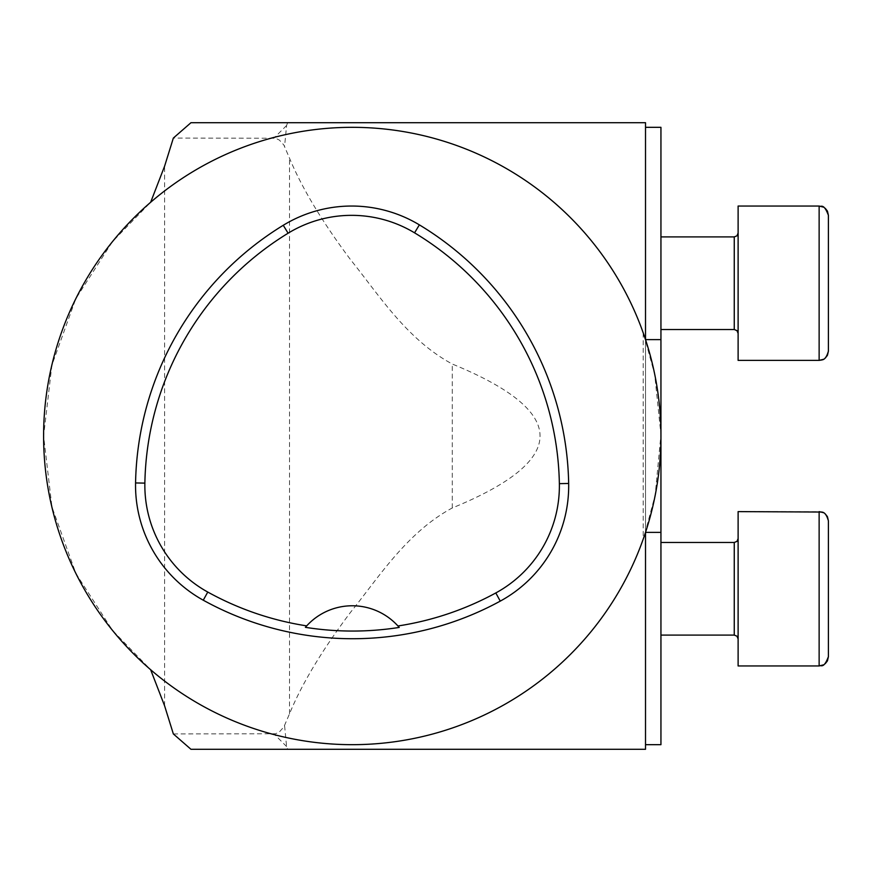 <?xml version="1.0" encoding="UTF-8"?>
<svg xmlns="http://www.w3.org/2000/svg" width="872" height="872" viewBox="0 0 872 872"><rect width="100%" height="100%" fill="white"/><g stroke="black" fill="none" stroke-linecap="round" stroke-linejoin="round"><path stroke-width="0.65" stroke-dasharray="4.36 3.27" d="M645.509 532.378A308.677 308.677 0 0 1 150.649 669.729L112.586 630.489L75.897 573.46L51.949 506.959L43.6 436L51.906 365.139L75.809 298.715L112.477 241.631L150.649 202.271A308.677 308.677 0 0 1 645.509 339.622L645.509 532.378L645.509 339.622M643.852 334.706L654.676 374.426L660.943 434.572L655.199 494.915L644.136 536.465M306.334 626.27A61.738 61.738 0 0 1 398.297 626.358M660.943 744.677L660.943 127.323M645.509 744.677L645.509 127.323M173.354 733.941L275.574 733.755L279.422 731.891L283.88 726.932L289.526 713.776C301.854 683.822 322.182 650.011 350.5 612.362C378.731 577.384 406.832 532.421 452.274 507.973C569.296 459.991 569.296 412.009 452.274 364.027C406.625 339.35 379.048 294.998 350.522 259.66C322.378 222.066 302.039 188.254 289.526 158.224L283.88 145.068L279.422 140.109L275.574 138.245L173.354 138.059M284.599 725.831L286.594 746.519L287.64 749.299L190.968 749.299M287.64 749.299L645.509 749.299L645.509 122.701L287.64 122.701L286.594 125.481L284.599 146.169M190.968 122.701L287.64 122.701M660.943 588.785L660.943 635.089L660.943 588.785M660.943 283.215L660.943 329.518L660.943 283.215M828.4 351.122L828.4 215.308M738.115 283.215L738.115 360.387L738.115 206.043L819.135 206.043L819.135 360.387L819.135 206.043L819.135 360.387L738.115 360.387L738.115 283.215M828.4 656.692L828.4 520.878M738.115 588.785L738.115 665.957L738.115 511.613L819.135 511.613L819.135 665.957L819.135 511.613L819.135 665.957L738.115 665.957L738.115 588.785M452.274 507.973L452.274 364.027M289.526 713.776L289.526 158.224M164.59 705.797L164.59 166.203M286.594 746.519L274.004 733.93M286.594 125.481L274.004 138.07M660.943 236.912L734.257 236.912L734.257 329.518L734.257 236.912L734.257 329.518L736.96 330.63L738.115 333.377M660.943 542.482L734.257 542.482L734.257 635.089L734.257 542.482L734.257 635.089L736.96 636.189L738.115 638.947M643.198 332.919L643.198 539.092M660.943 329.518L734.257 329.518M823.473 359.308L825.25 358.087M823.528 207.155L825.25 208.343M734.257 236.912L736.96 235.811L738.115 233.053M660.943 635.089L734.257 635.089M823.528 664.846L825.25 663.657M823.473 512.692L825.25 513.913M734.257 542.482L736.96 541.37L738.115 538.624"/><path stroke-width="1.31" d="M43.6 436A308.677 308.677 0 0 1 506.61 168.678A308.677 308.677 0 0 1 506.61 703.323A308.677 308.677 0 0 1 43.6 436M644.136 536.465L645.509 532.378L660.943 532.378L660.943 127.323L645.509 127.323L645.509 339.622L643.852 334.706M135.563 482.946A308.677 308.677 0 0 1 283.258 225.281A131.181 131.181 0 0 1 419.367 224.867A308.677 308.677 0 0 1 568.664 483.47A131.181 131.181 0 0 1 500.256 601.124A308.677 308.677 0 0 1 203.263 600.198A131.181 131.181 0 0 1 135.563 482.946L144.872 483.121A299.368 299.368 0 0 1 288.109 233.216A121.884 121.884 0 0 1 414.56 232.835A299.368 299.368 0 0 1 559.366 483.644A121.884 121.884 0 0 1 495.808 592.949A299.368 299.368 0 0 1 397.948 625.976L399.223 627.426A300.993 300.993 0 0 1 305.396 627.328L306.682 625.878A299.368 299.368 0 0 1 207.765 592.055A121.884 121.884 0 0 1 144.872 483.121M306.682 625.878A61.738 61.738 0 0 1 397.948 625.976M305.81 626.848A61.738 61.738 0 0 1 306.334 626.27M398.297 626.358A61.738 61.738 0 0 1 398.809 626.935M150.649 202.271L164.59 166.203L173.354 138.059L190.968 122.701L645.509 122.701L645.509 339.622L660.943 339.622M660.943 532.378L660.943 744.677L645.509 744.677L645.509 532.378L645.509 749.299L190.968 749.299L173.354 733.941L164.59 705.797L150.649 669.729M828.4 215.308L828.4 351.122C825.577 361.4 821.38 359.493 821.936 359.951L819.135 360.387L819.135 206.043C820.835 207.525 823.539 202.369 828.4 215.308L827.484 211.286M823.528 207.155L819.135 206.043L738.115 206.043L738.115 360.387L819.135 360.387L823.473 359.308M827.484 516.856L828.4 520.878L828.4 656.692L827.484 660.714M828.4 520.878C825.577 510.6 821.38 512.507 821.936 512.049L738.115 511.613L738.115 665.957L819.135 665.957L819.135 511.613L823.473 512.692M288.109 233.216L283.258 225.281M414.56 232.835L419.367 224.867M559.366 483.644L568.664 483.47M495.808 592.949L500.256 601.124M207.765 592.055L203.263 600.198M660.943 329.518L734.257 329.518L734.257 236.912L736.96 235.811L738.115 233.053M660.943 635.089L734.257 635.089L734.257 542.482L736.96 541.37L738.115 538.624M660.943 236.912L734.257 236.912M734.257 329.518L736.96 330.63L738.115 333.377M825.25 358.087L827.256 355.58M827.484 355.144L828.4 351.122M825.25 208.343L827.256 210.85M828.4 656.692C823.539 669.631 820.835 664.475 819.135 665.957L823.528 664.846M825.25 663.657L827.256 661.15M825.25 513.913L827.256 516.42M660.943 542.482L734.257 542.482M734.257 635.089L736.96 636.189L738.115 638.947"/></g></svg>

